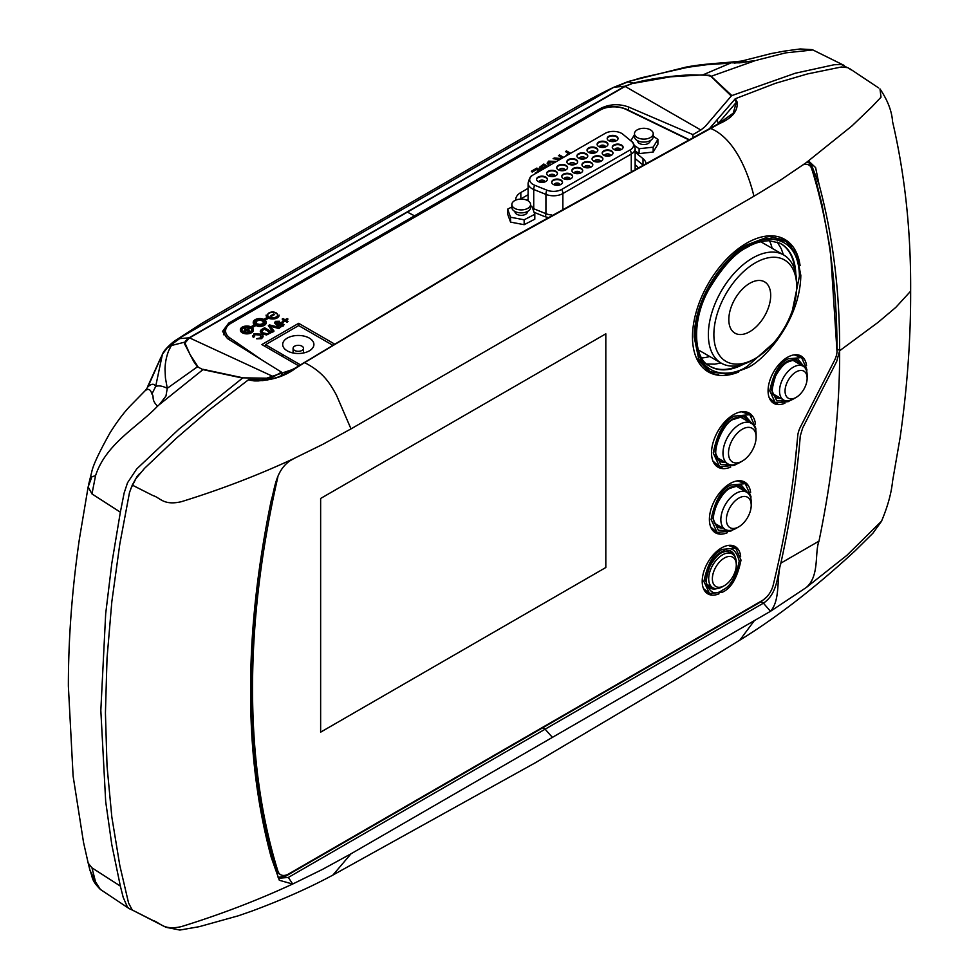 <?xml version="1.0" encoding="UTF-8"?>
<svg xmlns="http://www.w3.org/2000/svg" width="979" height="979" viewBox="0 0 979 979"><rect width="100%" height="100%" fill="white"/><g stroke="black" fill="none" stroke-linecap="round" stroke-linejoin="round"><path stroke-width="1.47" d="M796.453 360.553A21.073 12.164 -60 0 1 797.163 361.006A21.073 12.164 -60 0 1 799.733 364.249M806.769 371.726L806.867 369.499L801.605 357.58L788.328 358.791C779.529 362.683 773.349 373.391 769.788 390.902L775.38 403.005L788.328 401.61L790.212 400.411M769.286 397.902L775.38 403.005M747.515 244.64C731.68 251.37 695.004 290.959 694.197 336.984L698.725 359.207L710.277 371.763L729.881 374.48L747.515 367.761C763.339 361.031 800.014 321.442 800.822 275.417L796.588 253.806L785.672 241.177L765.627 237.836L747.515 244.64M696.497 358.192L707.915 370.466L710.277 371.763M794.997 270.657A70.769 40.861 120 0 0 782.686 244.946A70.769 40.861 120 0 0 779.541 243M777.204 242.046L781.266 248.727L783.42 254.821M755.776 430.393L755.837 428.374L749.779 414.692L734.531 416.075C724.423 420.542 717.326 432.84 713.238 452.971L719.663 466.873L734.531 465.27L736.245 464.205M712.957 461.097L719.663 466.873M744.542 417.605A24.977 14.428 -60 0 1 745.435 418.18A24.977 14.428 -60 0 1 748.262 421.557M750.869 498.605L750.954 496.488L745.288 483.687L731.032 484.984C721.572 489.157 714.939 500.661 711.109 519.482L717.117 532.478L731.032 530.985L732.83 529.859M710.73 527.045L717.117 532.478M740.1 486.624A23.031 13.29 -60 0 1 740.895 487.138A23.031 13.29 -60 0 1 743.599 490.455M722.453 549.354C713.654 553.245 707.474 563.953 703.913 581.477L709.506 593.568L722.453 592.185C731.252 588.293 737.444 577.586 741.005 560.061L735.731 548.154L722.453 549.354M703.424 588.477L709.506 593.568M730.591 551.128A21.073 12.164 -60 0 1 731.289 551.581A21.073 12.164 -60 0 1 734.164 555.546M851.326 69.974L847.9 67.698L841.414 66.988L807.491 73.927L775.405 83.325L735.315 98.732L709.836 128.163M780.41 565.299L780.863 563.133L818.995 541.118C832.958 473.163 839.835 409.712 839.639 350.751L839.639 350.347C839.798 291.301 832.921 235.915 818.995 184.199L815.629 167.642L808.801 161.143L806.268 162.6L851.926 125.948L871.873 106.87L881.014 97.166L879.974 88.905C887.659 100.262 891.857 111.165 892.554 121.616C904.975 174.923 911.008 231.448 910.629 291.191L895.834 307.357L878.114 322.336L839.639 350.751L836.641 361.569L802.694 427.884L800.271 435.949C796.906 477.226 790.445 519.616 780.863 563.133C776.274 578.014 780.679 599.846 770.497 611.3L806.268 587.51L846.884 555.338L881.7 520.999L872.925 533.188L855.316 550.626C815.678 587.314 777.179 617.162 739.843 640.131L739.378 640.413M818.995 541.118C814.455 553.013 819.753 575.848 806.268 587.51L807.785 586.421M780.655 564.063L780.863 563.133C777.118 574.967 777.987 593.445 763.412 603.174L770.497 611.3L351.008 853.798L322.568 869.352L292.709 884.013C257.306 900.399 220.177 914.606 181.36 926.611C163.322 930.735 160.299 922.561 153.054 920.529L132.275 910.017L165.977 927.297L179.855 930.05L199.214 926.685L238.411 915.769L251.787 911.119C282.784 899.603 309.841 887.574 332.958 875.042M278.085 877.392L285.929 876.058L761.075 601.73L763.412 603.174L288.34 877.441L292.709 884.013L291.363 884.637M271.293 500.183L271.244 500.44C257.281 568.383 250.404 631.847 250.612 690.819C250.404 750.012 257.281 805.533 271.244 857.359L279.333 880.28L292.648 884.037M288.34 877.441L279.101 878.224L278.109 877.441M809.474 162.612L816.559 182.804L822.005 204.635L830.425 250.343L837.021 351.742M797.848 434.774L794.899 464.621M766.704 596.97L761.075 601.73M753.952 621.163L739.843 640.131L678.631 677.823L535.807 762.494L332.933 875.042L351.008 853.798M132.275 910.017L128.592 903.103L119.817 865.534L111.826 816.988L107.029 766.08L105.426 713.067L107.029 658.206L111.826 601.755L119.817 543.994L129.485 492.559L132.275 485.107L153.054 495.619C160.299 497.65 163.322 505.825 181.36 501.701C220.177 489.696 257.306 475.488 292.709 459.102L322.568 444.454L351.008 428.888L336.323 394.867C329.996 383.609 323.694 372.399 304.591 362.622L507.489 240.81L719.443 123.623A1.297 0.795 -117 0 0 718.757 123.525L506.792 240.712L294.826 368.275A1.297 0.71 -122.8 0 1 295.536 368.373L295.474 368.41C284.204 376.719 270.424 380.88 254.136 380.904L258.407 380.917L294.618 368.838M351.008 428.888L753.952 196.253C747.76 170.725 733.883 137.806 710.387 128.347A1.297 0.783 -118 0 0 709.689 128.249M271.244 500.44C275.05 488.117 275.601 468.66 292.709 459.102M132.275 485.107L135.702 478.878L144.586 468.292L176.11 438.445L208.197 410.788L248.287 379.913L254.136 380.904M267.389 379.962L248.947 379.656L262.91 380.684M267.842 379.864L266.716 379.852M248.947 379.656L248.287 379.913M716.885 119.952L718.476 123.672M733.198 113.246L736.343 102.318L718.341 123.317M719.443 123.623L719.504 123.599C732.243 118.043 738.117 110.86 737.138 102.049A1.297 1.028 151.4 0 0 736.343 102.318L734.654 99.246M737.138 102.049L735.315 98.732M753.952 196.253L780.961 179.793L806.268 162.6M806.488 162.441L810.734 163.101L818.995 184.199M715.123 588.514A21.073 12.164 -60 0 1 710.252 588.012A21.073 12.164 -60 0 1 709.506 587.633M735.731 548.154L728.266 545.438M722.135 527.632A23.031 13.29 -60 0 1 717.913 526.947A23.031 13.29 -60 0 1 717.069 526.518M745.288 483.687L737.395 480.86M724.839 462.112A24.977 14.428 -60 0 1 720.507 461.366A24.977 14.428 -60 0 1 719.565 460.864M749.779 414.692L741.446 411.767M720.972 362.989L714.609 364.164L706.801 363.992M708.796 365.534A70.769 40.861 120 0 0 712.039 367.296A70.769 40.861 120 0 0 740.467 365.106M785.672 241.177L783.371 239.782L767.034 236.025M801.605 357.58L794.14 354.863M780.214 398.049A21.073 12.164 -60 0 1 776.127 397.45A21.073 12.164 -60 0 1 775.38 397.058M301.973 346.187A5.201 3.01 -0 0 0 296.307 345.538A5.201 3.01 -0 0 0 293.088 348.304A5.201 3.01 -0 0 0 294.618 350.433A5.201 3.01 -0 0 0 300.284 351.082A5.201 3.01 -0 0 0 303.502 348.304A5.201 3.01 -0 0 0 301.973 346.187M287.263 350.861A15.615 9.019 -0 0 0 304.273 352.807A15.615 9.019 -0 0 0 313.904 344.486A15.615 9.019 -0 0 0 309.34 338.11A15.615 9.019 -0 0 0 292.317 336.152A15.615 9.019 -0 0 0 282.686 344.486A15.615 9.019 -0 0 0 287.263 350.861M332.224 344.951L298.668 325.579L265.542 344.694L265.542 346.676M265.542 344.694L300.32 364.775M580.266 173.161A2.974 1.713 -0 0 0 580.266 173.075A2.974 1.713 -0 0 0 579.397 171.863A2.974 1.713 -0 0 0 575.187 171.863A2.974 1.713 -0 0 0 574.318 173.075A2.974 1.713 -0 0 0 574.318 173.161M582.689 170.811A5.421 3.133 -0 0 0 581.122 168.865A5.421 3.133 -0 0 0 573.461 168.865A5.421 3.133 -0 0 0 571.895 170.811M581.122 168.327A5.421 3.133 180 0 1 582.713 170.542A5.421 3.133 180 0 1 579.372 173.43A5.421 3.133 180 0 1 573.461 172.757A5.421 3.133 180 0 1 571.871 170.542A5.421 3.133 180 0 1 575.224 167.654A5.421 3.133 180 0 1 581.122 168.327M618.018 138.761A5.421 3.133 -0 0 0 616.452 136.815A5.421 3.133 -0 0 0 608.791 136.815A5.421 3.133 -0 0 0 607.225 138.761M616.452 136.277A5.421 3.133 180 0 1 618.043 138.492A5.421 3.133 180 0 1 614.702 141.38A5.421 3.133 180 0 1 608.791 140.707A5.421 3.133 180 0 1 607.2 138.492A5.421 3.133 180 0 1 610.553 135.604A5.421 3.133 180 0 1 616.452 136.277M615.595 141.111A2.974 1.713 -0 0 0 615.595 141.025A2.974 1.713 -0 0 0 614.726 139.813A2.974 1.713 -0 0 0 610.517 139.813A2.974 1.713 -0 0 0 609.648 141.025A2.974 1.713 -0 0 0 609.66 141.111M623.072 147.499A5.421 3.133 -0 0 0 621.506 145.553A5.421 3.133 -0 0 0 613.845 145.553A5.421 3.133 -0 0 0 612.279 147.499M621.506 145.014A5.421 3.133 180 0 1 623.097 147.229A5.421 3.133 180 0 1 619.744 150.117A5.421 3.133 180 0 1 613.845 149.444A5.421 3.133 180 0 1 612.254 147.229A5.421 3.133 180 0 1 615.595 144.341A5.421 3.133 180 0 1 621.506 145.014M620.637 149.848A2.974 1.713 -0 0 0 620.649 149.763A2.974 1.713 -0 0 0 619.78 148.551A2.974 1.713 -0 0 0 615.571 148.551A2.974 1.713 -0 0 0 614.702 149.763A2.974 1.713 -0 0 0 614.702 149.848M607.935 144.586A5.421 3.133 -0 0 0 606.368 142.64A5.421 3.133 -0 0 0 598.695 142.64A5.421 3.133 -0 0 0 597.129 144.586M606.368 142.102A5.421 3.133 180 0 1 607.947 144.317A5.421 3.133 180 0 1 604.606 147.205A5.421 3.133 180 0 1 598.695 146.532A5.421 3.133 180 0 1 597.117 144.317A5.421 3.133 180 0 1 600.457 141.429A5.421 3.133 180 0 1 606.368 142.102M605.499 146.936A2.974 1.713 -0 0 0 605.499 146.85A2.974 1.713 -0 0 0 604.63 145.638A2.974 1.713 -0 0 0 600.433 145.638A2.974 1.713 -0 0 0 599.552 146.85A2.974 1.713 -0 0 0 599.564 146.936M597.839 150.411A5.421 3.133 -0 0 0 596.272 148.478A5.421 3.133 -0 0 0 588.599 148.478A5.421 3.133 -0 0 0 587.033 150.411M596.272 147.939A5.421 3.133 180 0 1 597.851 150.142A5.421 3.133 180 0 1 594.51 153.042A5.421 3.133 180 0 1 588.599 152.357A5.421 3.133 180 0 1 587.021 150.142A5.421 3.133 180 0 1 590.361 147.254A5.421 3.133 180 0 1 596.272 147.939M595.403 152.761A2.974 1.713 -0 0 0 595.416 152.687A2.974 1.713 -0 0 0 594.534 151.464A2.974 1.713 -0 0 0 590.337 151.464A2.974 1.713 -0 0 0 589.456 152.687A2.974 1.713 -0 0 0 589.468 152.761M602.88 159.161A5.421 3.133 -0 0 0 601.314 157.215A5.421 3.133 -0 0 0 593.653 157.215A5.421 3.133 -0 0 0 592.087 159.161M601.314 156.677A5.421 3.133 180 0 1 602.905 158.892A5.421 3.133 180 0 1 599.552 161.78A5.421 3.133 180 0 1 593.653 161.094A5.421 3.133 180 0 1 592.062 158.892A5.421 3.133 180 0 1 595.403 155.991A5.421 3.133 180 0 1 601.314 156.677M600.457 161.511A2.974 1.713 -0 0 0 600.457 161.425A2.974 1.713 -0 0 0 599.589 160.213A2.974 1.713 -0 0 0 595.379 160.213A2.974 1.713 -0 0 0 594.51 161.425A2.974 1.713 -0 0 0 594.51 161.511M587.743 156.248A5.421 3.133 -0 0 0 586.176 154.303A5.421 3.133 -0 0 0 578.503 154.303A5.421 3.133 -0 0 0 576.937 156.248M586.176 153.764A5.421 3.133 180 0 1 587.755 155.979A5.421 3.133 180 0 1 584.414 158.867A5.421 3.133 180 0 1 578.503 158.182A5.421 3.133 180 0 1 576.925 155.979A5.421 3.133 180 0 1 580.266 153.079A5.421 3.133 180 0 1 586.176 153.764M585.307 158.586A2.974 1.713 -0 0 0 585.32 158.512A2.974 1.713 -0 0 0 584.439 157.301A2.974 1.713 -0 0 0 580.241 157.301A2.974 1.713 -0 0 0 579.372 158.512A2.974 1.713 -0 0 0 579.372 158.586M592.784 164.986A5.421 3.133 -0 0 0 591.218 163.04A5.421 3.133 -0 0 0 583.557 163.04A5.421 3.133 -0 0 0 581.991 164.986M591.218 162.502A5.421 3.133 180 0 1 592.809 164.717A5.421 3.133 180 0 1 589.468 167.605A5.421 3.133 180 0 1 583.557 166.932A5.421 3.133 180 0 1 581.967 164.717A5.421 3.133 180 0 1 585.32 161.829A5.421 3.133 180 0 1 591.218 162.502M590.361 167.336A2.974 1.713 -0 0 0 590.361 167.25A2.974 1.713 -0 0 0 589.493 166.038A2.974 1.713 -0 0 0 585.283 166.038A2.974 1.713 -0 0 0 584.414 167.25A2.974 1.713 -0 0 0 584.414 167.336M577.647 162.073A5.421 3.133 -0 0 0 576.08 160.128A5.421 3.133 -0 0 0 568.42 160.128A5.421 3.133 -0 0 0 566.853 162.073M576.08 159.589A5.421 3.133 180 0 1 577.671 161.804A5.421 3.133 180 0 1 574.318 164.692A5.421 3.133 180 0 1 568.42 164.019A5.421 3.133 180 0 1 566.829 161.804A5.421 3.133 180 0 1 570.17 158.916A5.421 3.133 180 0 1 576.08 159.589M575.224 164.423A2.974 1.713 -0 0 0 575.224 164.337A2.974 1.713 -0 0 0 574.355 163.126A2.974 1.713 -0 0 0 570.145 163.126A2.974 1.713 -0 0 0 569.276 164.337A2.974 1.713 -0 0 0 569.276 164.423M567.551 167.898A5.421 3.133 -0 0 0 565.984 165.953A5.421 3.133 -0 0 0 558.324 165.953A5.421 3.133 -0 0 0 556.757 167.898M565.984 165.414A5.421 3.133 180 0 1 567.575 167.629A5.421 3.133 180 0 1 564.222 170.517A5.421 3.133 180 0 1 558.324 169.844A5.421 3.133 180 0 1 556.733 167.629A5.421 3.133 180 0 1 560.074 164.741A5.421 3.133 180 0 1 565.984 165.414M565.128 170.248A2.974 1.713 -0 0 0 565.128 170.162A2.974 1.713 -0 0 0 564.259 168.951A2.974 1.713 -0 0 0 560.049 168.951A2.974 1.713 -0 0 0 559.18 170.162A2.974 1.713 -0 0 0 559.18 170.248M572.605 176.636A5.421 3.133 -0 0 0 571.026 174.703A5.421 3.133 -0 0 0 563.366 174.703A5.421 3.133 -0 0 0 561.799 176.636M571.026 174.164A5.421 3.133 180 0 1 572.617 176.367A5.421 3.133 180 0 1 569.276 179.267A5.421 3.133 180 0 1 563.366 178.582A5.421 3.133 180 0 1 561.775 176.367A5.421 3.133 180 0 1 565.128 173.479A5.421 3.133 180 0 1 571.026 174.164M570.17 178.986A2.974 1.713 -0 0 0 570.17 178.912A2.974 1.713 -0 0 0 569.301 177.688A2.974 1.713 -0 0 0 565.091 177.688A2.974 1.713 -0 0 0 564.222 178.912A2.974 1.713 -0 0 0 564.234 178.986M557.455 173.724A5.421 3.133 -0 0 0 555.888 171.79A5.421 3.133 -0 0 0 548.228 171.79A5.421 3.133 -0 0 0 546.661 173.724M555.888 171.239A5.421 3.133 180 0 1 557.479 173.454A5.421 3.133 180 0 1 554.126 176.342A5.421 3.133 180 0 1 548.228 175.669A5.421 3.133 180 0 1 546.637 173.454A5.421 3.133 180 0 1 549.99 170.566A5.421 3.133 180 0 1 555.888 171.239M555.032 176.073A2.974 1.713 -0 0 0 555.032 176A2.974 1.713 -0 0 0 554.163 174.776A2.974 1.713 -0 0 0 549.953 174.776A2.974 1.713 -0 0 0 549.084 176A2.974 1.713 -0 0 0 549.084 176.073M562.509 182.473A5.421 3.133 -0 0 0 560.943 180.528A5.421 3.133 -0 0 0 553.27 180.528A5.421 3.133 -0 0 0 551.703 182.473M560.943 179.989A5.421 3.133 180 0 1 562.521 182.204A5.421 3.133 180 0 1 559.18 185.092A5.421 3.133 180 0 1 553.27 184.407A5.421 3.133 180 0 1 551.691 182.204A5.421 3.133 180 0 1 555.032 179.304A5.421 3.133 180 0 1 560.943 179.989M560.074 184.811A2.974 1.713 -0 0 0 560.074 184.737A2.974 1.713 -0 0 0 559.205 183.526A2.974 1.713 -0 0 0 555.007 183.526A2.974 1.713 -0 0 0 554.126 184.737A2.974 1.713 -0 0 0 554.138 184.811M547.359 179.561A5.421 3.133 -0 0 0 545.792 177.615A5.421 3.133 -0 0 0 538.132 177.615A5.421 3.133 -0 0 0 536.565 179.561M545.792 177.077A5.421 3.133 180 0 1 547.383 179.279A5.421 3.133 180 0 1 544.043 182.18A5.421 3.133 180 0 1 538.132 181.494A5.421 3.133 180 0 1 536.541 179.279A5.421 3.133 180 0 1 539.894 176.391A5.421 3.133 180 0 1 545.792 177.077M544.936 181.898A2.974 1.713 -0 0 0 544.936 181.825A2.974 1.713 -0 0 0 544.067 180.613A2.974 1.713 -0 0 0 539.857 180.613A2.974 1.713 -0 0 0 538.988 181.825A2.974 1.713 -0 0 0 538.988 181.898M533.09 184.468A11.638 6.718 180 0 1 532.05 175.657A11.638 6.718 180 0 1 533.09 174.972L605.144 133.364A11.638 6.718 180 0 1 621.592 133.364A11.638 6.718 180 0 1 622.632 134.05A11.638 6.718 180 0 1 622.901 134.258L631.443 141.306A11.638 6.718 180 0 1 630.146 149.909L561.738 189.4A11.638 6.718 180 0 1 546.845 190.146L534.632 185.215A11.638 6.718 180 0 1 533.09 184.468M579.397 173.43A2.974 1.713 -0 0 0 575.199 173.43M544.067 182.167A2.974 1.713 -0 0 0 539.87 182.167M559.205 185.08A2.974 1.713 -0 0 0 555.007 185.08M554.163 176.342A2.974 1.713 -0 0 0 549.953 176.342M569.301 179.255A2.974 1.713 -0 0 0 565.103 179.255M564.247 170.517A2.974 1.713 -0 0 0 560.049 170.517M574.343 164.692A2.974 1.713 -0 0 0 570.145 164.692M589.493 167.605A2.974 1.713 -0 0 0 585.295 167.605M584.439 158.855A2.974 1.713 -0 0 0 580.241 158.855M599.576 161.768A2.974 1.713 -0 0 0 595.379 161.768M594.534 153.03A2.974 1.713 -0 0 0 590.337 153.03M604.63 147.205A2.974 1.713 -0 0 0 600.433 147.205M619.768 150.117A2.974 1.713 -0 0 0 615.571 150.117M614.726 141.38A2.974 1.713 -0 0 0 610.529 141.38M611.41 150.852A5.421 3.133 180 0 1 611.41 155.269A5.421 3.133 180 0 1 603.749 155.269A5.421 3.133 180 0 1 603.749 150.852A5.421 3.133 180 0 1 611.41 150.852M610.553 155.673A2.974 1.713 -0 0 0 610.553 155.6A2.974 1.713 -0 0 0 609.684 154.376A2.974 1.713 -0 0 0 605.475 154.376A2.974 1.713 -0 0 0 604.606 155.6A2.974 1.713 -0 0 0 604.606 155.673M612.976 153.324A5.421 3.133 -0 0 0 609.427 150.656A5.421 3.133 -0 0 0 603.749 151.39A5.421 3.133 -0 0 0 602.183 153.324M609.672 155.942A2.974 1.713 -0 0 0 605.475 155.942M752.521 360.076L755.274 358.485A58.544 33.8 120 0 0 796.673 286.786A58.544 33.8 120 0 0 755.274 262.886A58.544 33.8 120 0 0 713.875 334.585A58.544 33.8 120 0 0 755.274 358.485L752.521 360.076A62.448 36.052 -60 0 1 721.29 363.172A62.448 36.052 -60 0 1 711.721 313.133A62.448 36.052 -60 0 1 752.521 258.101A62.448 36.052 -60 0 1 783.738 255.005A62.448 36.052 -60 0 1 796.673 283.592L796.673 286.786M769.482 240.724A72.862 42.06 -60 0 1 772.15 248.311M709.702 356.478A72.862 42.06 -60 0 1 701.796 357.959M749.755 331.685A29.615 17.096 120 0 0 770.693 295.401A29.615 17.096 120 0 0 749.755 283.31A29.615 17.096 120 0 0 728.817 319.582A29.615 17.096 120 0 0 749.755 331.685M736.037 528.403L738.79 526.812A17.561 10.145 120 0 0 751.211 505.299A17.561 10.145 120 0 0 738.79 498.127A17.561 10.145 120 0 0 726.381 519.641A17.561 10.145 120 0 0 738.79 526.812L736.037 528.403A21.465 12.397 -60 0 1 725.304 529.468A21.465 12.397 -60 0 1 722.012 512.262A21.465 12.397 -60 0 1 736.037 493.343A21.465 12.397 -60 0 1 746.769 492.278A21.465 12.397 -60 0 1 751.211 502.105L751.211 505.299M739.537 462.688L742.302 461.085A19.519 11.271 120 0 0 756.106 437.185A19.519 11.271 120 0 0 742.302 429.218A19.519 11.271 120 0 0 728.498 453.118A19.519 11.271 120 0 0 742.302 461.085L739.537 462.688A23.423 13.522 -60 0 1 727.838 463.838A23.423 13.522 -60 0 1 724.24 445.078A23.423 13.522 -60 0 1 739.537 424.445A23.423 13.522 -60 0 1 751.248 423.283A23.423 13.522 -60 0 1 756.106 434.003L756.106 437.185M793.333 399.028L796.098 397.425A15.615 9.019 120 0 0 796.098 397.425A15.615 9.019 120 0 0 807.137 378.31A15.615 9.019 120 0 0 796.086 371.934A15.615 9.019 120 0 0 785.048 391.062A15.615 9.019 120 0 0 796.086 397.425L793.333 399.028A19.519 11.271 -60 0 1 783.579 399.995A19.519 11.271 -60 0 1 780.581 384.355A19.519 11.271 -60 0 1 793.333 367.149A19.519 11.271 -60 0 1 803.086 366.183A19.519 11.271 -60 0 1 807.137 375.128L807.137 378.31M722.49 586.727L724.338 585.662L722.49 586.727A19.519 11.271 -60 0 1 712.736 587.694A19.519 11.271 -60 0 1 709.751 572.054A19.519 11.271 -60 0 1 722.49 554.86A19.519 11.271 -60 0 1 732.255 553.894A19.519 11.271 -60 0 1 736.294 562.827L736.294 564.944A16.912 9.766 120 0 0 724.338 558.042A16.912 9.766 120 0 0 712.369 578.76A16.912 9.766 120 0 0 724.338 585.662L724.338 585.662A16.912 9.766 120 0 0 736.294 564.944M565.324 156.359L568.542 153.348L565.446 151.549L566.511 150.937L570.61 153.299M569.545 153.923L566.841 155.477M257.269 320.916A3.488 2.007 -0 0 0 256.253 322.348A3.488 2.007 -0 0 0 256.804 323.425L250.893 326.827A6.51 3.757 -0 0 0 242.266 327.121A6.51 3.757 -0 0 0 240.357 329.776A6.51 3.757 -0 0 0 244.371 333.252A6.51 3.757 -0 0 0 251.456 332.432A6.51 3.757 -0 0 0 253.365 329.776A6.51 3.757 -0 0 0 251.958 327.451L257.869 324.037A3.488 2.007 -0 0 0 262.201 323.768A3.488 2.007 -0 0 0 263.229 322.348A3.488 2.007 -0 0 0 261.075 320.488A3.488 2.007 -0 0 0 257.269 320.916M256.265 322.507A3.488 2.007 -0 0 0 256.253 322.678A3.488 2.007 -0 0 0 256.596 323.547M252.215 327.647L257.869 324.379A3.488 2.007 -0 0 0 262.201 324.11A3.488 2.007 -0 0 0 263.229 322.678A3.488 2.007 -0 0 0 263.216 322.507M254.748 322.507A4.993 2.888 180 0 1 256.204 320.647A4.993 2.888 180 0 1 261.515 319.986A4.993 2.888 180 0 1 264.722 322.507M254.993 323.241A4.993 2.888 180 0 1 254.748 322.348A4.993 2.888 180 0 1 256.204 320.304A4.993 2.888 180 0 1 261.65 319.68A4.993 2.888 180 0 1 264.734 322.348A4.993 2.888 180 0 1 263.278 324.379A4.993 2.888 180 0 1 258.187 325.089L257.024 325.762A6.51 3.757 -0 0 0 264.856 324.661A6.51 3.757 -0 0 0 264.844 320.011L268.589 317.857L267.512 317.233L263.779 319.399A6.51 3.757 -0 0 0 255.727 319.387A6.51 3.757 -0 0 0 253.83 323.902L254.993 323.572A4.993 2.888 180 0 1 254.858 323.315M240.357 329.947A6.51 3.757 -0 0 0 240.357 330.119A6.51 3.757 -0 0 0 244.371 333.582A6.51 3.757 -0 0 0 251.456 332.774A6.51 3.757 -0 0 0 253.365 330.119A6.51 3.757 -0 0 0 253.365 329.947M251.848 329.947A4.993 2.888 -0 0 0 248.642 327.427A4.993 2.888 -0 0 0 243.33 328.075A4.993 2.888 -0 0 0 241.874 329.947M250.391 331.82A4.993 2.888 -0 0 0 251.86 329.776A4.993 2.888 -0 0 0 248.776 327.108A4.993 2.888 -0 0 0 243.33 327.732A4.993 2.888 -0 0 0 241.862 329.776A4.993 2.888 -0 0 0 244.946 332.444A4.993 2.888 -0 0 0 250.391 331.82M249.804 331.392L249.339 332.003L246.83 330.559L244.322 332.003L243.857 331.392M245.778 329.947L243.857 328.491M249.804 328.491L247.883 329.947M269.09 312.864A4.993 2.888 -0 0 0 269.09 316.951A4.993 2.888 -0 0 0 276.151 316.951A4.993 2.888 -0 0 0 276.151 312.864A4.993 2.888 -0 0 0 269.09 312.864M257.44 325.86L257.024 326.093A6.51 3.757 -0 0 0 266.239 322.507M275.527 321.345L279.553 321.259L276.347 321.883L277.534 324.465L278.281 322.886L282.858 323.058L283.053 325.848L276.898 325.212L274.499 322.715L275.527 321.345M279.003 325.309L282.038 325.42L281.842 323.584L278.856 323.559L279.003 325.309M276.898 325.212L274.512 322.886M558.385 160.36L559.205 159.185L553.098 158.684L554.322 157.974L560.208 158.451L561.86 157.546L558.458 155.588L559.535 154.963L563.623 157.338M334.12 343.788L298.668 323.315L261.87 344.559L298.681 365.816M298.668 325.579L298.668 323.315M528.097 188.335L520.828 192.52A17.438 10.059 -0 0 0 515.725 199.643A17.438 10.059 -0 0 0 515.737 200.108M520.485 199.104A17.438 10.059 180 0 1 520.828 198.896L528.097 194.711M534.081 212.308L543.504 216.114A17.438 10.059 -0 0 0 547.604 217.338M645.871 162.612A17.438 10.059 -0 0 0 643.007 158.659L635.138 152.173M635.138 158.549L642.371 164.521M229.147 339.603L229.074 339.542A20.473 11.821 180 0 1 224.289 331.514C224.069 328.907 226.149 326.08 230.542 323.046L599.527 110.015A1.297 0.746 -120 0 1 600.176 110.089L231.191 323.119A1.297 0.746 -120 0 0 230.542 323.046M549.292 165.61L547.139 163.15L548.668 161.119L556.439 161.486M555.374 162.098L549.549 161.621L550.357 164.998M548.95 165.427L547.151 163.322M543.492 168.963L540.371 168.535L539.441 167.299L543.822 164.031L547.922 166.406M543.639 165.157L541.228 166.577L541.448 167.923L546.245 166.663L543.639 165.157M543.602 169.098L540.371 168.865L539.466 167.47M538.976 170.86L536.651 169.526L532.197 172.096L531.621 171.423M535.905 173.344L535.293 172.989L539.27 170.689L536.651 169.526M536.651 169.183L532.197 171.753L531.328 171.252L536.847 168.07L540.946 170.432M282.172 319.081L283.041 318.579L285.085 319.754L287.116 318.579L287.985 319.081L285.954 320.255L287.985 321.43L287.116 321.932L285.085 320.757L283.041 321.932L282.172 321.43L284.204 320.255L282.172 319.081M262.874 329.776L261.626 331.11L263.327 332.933L267.316 333.741L270.253 332.224L264.44 328.871L261.626 331.453M269.959 332.395L264.44 329.213L262.874 330.107M261.919 329.311L264.624 327.757L272.186 332.114L266.521 334.634L262.25 333.545C259.814 332.15 259.704 330.743 261.919 329.311M261.785 336.69L260.23 335.063L254.821 334.647L253.953 335.65M254.344 336.715L253.28 337.437L252.521 335.797M263.118 336.531L261.626 338.661L256.804 338.82M271.893 332.285L266.521 334.977L262.25 333.876L260.279 331.367M283.91 320.427L282.466 319.252M287.691 319.252L286.247 320.427M287.691 321.601L287.116 322.275L285.085 321.1L283.041 322.275L282.172 321.773M568.248 153.519L565.74 151.721M561.567 157.717L558.764 155.759M559.205 159.528L553.563 158.757M279.248 321.479L275.772 322.862M284.008 324.71L283.053 326.178L276.898 325.554M273.851 331.159L272.872 332.065L268.54 325.836M279.713 327.769L278.978 328.54L269.861 326.129M265.089 320.206L268.589 318.187A6.51 3.757 -0 0 0 275.588 318.591A6.51 3.757 -0 0 0 279.113 315.079M266.117 315.079A6.51 3.757 -0 0 0 267.267 317.38M253.243 322.507A6.51 3.757 -0 0 0 253.83 324.245L254.993 323.572M254.821 334.304L254.601 336.629L253.28 337.094L253.855 333.863L261.295 334.108C263.571 335.479 263.681 336.886 261.626 338.33L256.522 338.734L260.806 337.792L260.23 334.72L254.821 334.304M268.368 325.591L269.519 324.93L280.129 327.537L278.978 328.198L269.861 325.799L274.034 331.049L272.872 331.722L268.368 325.591M274.646 314.492L271.379 316.376L270.498 315.874L273.777 313.99L274.646 314.492M277.608 315.079A4.993 2.888 -0 0 0 274.389 312.546A4.993 2.888 -0 0 0 269.09 313.207A4.993 2.888 -0 0 0 267.634 315.079M273.777 313.99L270.498 315.874M555.093 162.257L549.549 161.963L548.521 163.187M243.563 331.22L246.072 329.776L243.563 328.332L244.322 327.892L246.83 329.336L249.339 327.892L250.098 328.332L247.589 329.776L250.098 331.22L249.339 331.661L246.83 330.217L244.322 331.661L243.563 331.22M282.038 325.762L281.842 323.927L278.269 324.551M545.952 166.834L543.639 165.5L541.228 166.919L541.448 168.266M95.563 881.957L89.982 870.319L88.208 863.184L91.965 867.835L95.563 881.957L100.36 889.421C90.949 879.791 93.176 878.493 89.982 870.319M89.97 870.307L89.701 869.181M159.308 404.645L157.558 406.163C150.68 399.359 154.621 396.495 151.88 394.011C150.693 389.495 148.551 388.308 145.443 390.45L147.988 386.681C151.769 383.487 154.315 383.474 155.624 386.644C158.133 385.261 162.012 385.799 167.274 388.284L165.965 396.042L159.308 404.645L202.959 369.634L197.452 366.795L167.274 388.284L165.427 377.955L165.01 369.205C165.157 362.817 166.381 356.625 168.694 350.629L172.12 344.106L179.695 338.599L189.388 337.816L184.468 343.666L193.769 361.606L197.452 366.795L202.959 369.634L242.547 378.078L179.108 428.986L136.681 468.978L127.527 482.757L124.137 493L120.356 512.176L91.965 493.905L88.147 486.893L79.446 538.658C72.054 589.554 68.359 638.712 68.371 686.144L73.107 776.078L83.533 842.442L88.208 863.184M91.965 867.835L120.356 886.093L123.195 897.351L127.466 907.154L129.265 908.671L100.36 889.421M129.265 908.671L132.324 910.066M130.696 488.888L136.974 476.614L139.385 473.799M176.159 340.019L613.821 87.278L628.237 81.514L685.716 67.184C694.943 65.336 707.572 63.868 723.616 62.791L739.549 62.852L755.066 60.698L711.158 76.289L731.851 95.587L731.276 96.028L709.848 75.297L690.464 74.845C673.454 75.762 657.35 77.818 642.163 81.012L633.303 83.105L625.214 86.36L189.534 337.89L273.557 376.731L269.041 378.212L243.122 377.857L203.326 369.364M197.905 366.648L189.926 354.325L185.251 343.641L185.325 341.12L189.131 337.792L624.822 86.25L615.387 87.058L628.934 81.441M281.487 375.41L281.487 372.142L227.434 338.538L222.563 331.367L228.658 323.131L600.396 108.51C609.464 104.043 618.838 103.541 628.494 106.98L692.912 134.612L692.912 137.195M223.506 334.72L224.424 333.325M711.158 76.289L703.571 74.588L730.322 63.207L708.38 64.492L688.004 67.257L641.282 77.782L627.943 81.795L633.303 83.105L624.822 86.25L700.854 130.023L692.912 134.612M281.487 372.142L273.557 376.731M151.88 394.011L155.624 386.644L162.416 354.3L167.03 348.12L170.958 345.636L185.019 342.075M145.443 390.45L147.988 386.681L162.416 354.3M176.453 339.811C171.668 342.491 163.285 351.02 162.759 353.652L162.685 353.774M88.159 486.832L91.904 476.797L95.563 475.635C106.001 443.463 138.235 426.648 157.558 406.163M91.965 493.905L95.563 475.635M120.356 886.093L111.79 844.657L105.683 801.52L100.825 710.411L105.683 613.686L111.79 563.5L120.356 512.176M755.066 60.698L734.323 63.109L743.208 60.931L723.652 62.791M846.7 67.282L841.23 64.418L833.961 64.785L795.291 73.229L731.851 95.587M843.971 65.336L812.9 49.953L785.586 52.878L756.816 60.184M703.411 74.845L670.603 76.803L633.401 83.362M700.854 130.023L705.161 126.536L731.276 96.028M608.081 156.175L609.489 155.845M273.52 314.124L272.566 315.691M271.783 315.14L271.11 316.229M280.704 326.411L281.328 326.717M280.765 326.411L281.377 326.717M277.045 317.661L275.54 318.603M272.908 314.479L271.954 316.046M740.675 556.292A27.326 15.774 120 0 0 735.18 546.563A27.326 15.774 120 0 0 721.523 547.922A27.326 15.774 120 0 0 703.681 571.993A27.326 15.774 120 0 0 707.866 593.886A27.326 15.774 120 0 0 719.027 593.788M707.181 593.458A27.326 15.774 120 0 0 711.476 594.363M806.549 365.718A27.326 15.774 120 0 0 801.055 356.001A27.326 15.774 120 0 0 787.397 357.347A27.326 15.774 120 0 0 769.543 381.431A27.326 15.774 120 0 0 773.728 403.324A27.326 15.774 120 0 0 784.901 403.226M773.055 402.883A27.326 15.774 120 0 0 777.35 403.789M800.088 265.59A76.497 44.165 120 0 0 784.828 239.414A76.497 44.165 120 0 0 746.573 243.196A76.497 44.165 120 0 0 696.595 310.612A76.497 44.165 120 0 0 708.331 371.91A76.497 44.165 120 0 0 738.631 372.032M707.633 371.494A76.497 44.165 120 0 0 718.366 374.578M755.482 424.115A31.23 18.026 120 0 0 749.216 413.089A31.23 18.026 120 0 0 733.601 414.643A31.23 18.026 120 0 0 713.201 442.153A31.23 18.026 120 0 0 717.986 467.179A31.23 18.026 120 0 0 730.677 467.093M717.301 466.738A31.23 18.026 120 0 0 722.11 467.827M750.612 492.461A29.272 16.9 120 0 0 744.738 482.096A29.272 16.9 120 0 0 730.101 483.54A29.272 16.9 120 0 0 710.974 509.337A29.272 16.9 120 0 0 715.465 532.796A29.272 16.9 120 0 0 727.385 532.698M714.78 532.356A29.272 16.9 120 0 0 719.32 533.359M747.148 485.156A29.272 16.9 120 0 0 744.016 481.717M751.835 416.332A31.23 18.026 120 0 0 748.494 412.71M792.158 246.781A76.497 44.165 120 0 0 784.118 239.023M277.779 477.165L277.816 477.189A830.559 479.526 120 0 0 277.816 870.857A16.129 9.313 120 0 0 280.667 874.712A16.129 9.313 120 0 0 288.732 873.904L762.36 600.47A16.129 9.313 -60 0 0 773.202 585.112A778.623 449.545 120 0 0 797.689 436.181A17.328 10.01 120 0 1 800.492 426.856L834.451 360.517A15.774 9.105 -60 0 0 837.057 350.727A830.559 479.526 120 0 0 811.775 168.914A16.129 9.313 120 0 0 803.184 164.802M268.295 515.187A830.559 479.526 120 0 0 276.421 870.05A16.129 9.313 120 0 0 279.272 873.904L280.667 874.712M803.269 358.889A27.326 15.774 120 0 0 800.332 355.622M293.981 458.502L288.732 461.537A16.129 9.313 -60 0 0 288.658 461.586M737.395 549.464A27.326 15.774 120 0 0 734.47 546.196M320.635 498.458L320.635 732.157L605.817 567.514L605.817 333.815L320.635 498.458M637.598 140.707L637.598 140.915A6.241 3.61 -0 0 0 641.233 144.194A6.241 3.61 -0 0 0 647.914 143.656A6.241 3.61 -0 0 0 650.093 140.915L650.093 140.707M634.625 145.7L639.116 148.71L653.164 147.18L657.9 139.385L653.213 136.24M634.478 134.723L630.806 140.78M657.9 139.385L657.9 144.268L653.164 152.063L653.164 147.18M639.116 148.71L639.116 153.605L653.164 152.063M635.138 150.925L639.116 153.605M649.958 137.794A9.362 5.409 -0 0 0 653.213 133.695A9.362 5.409 -0 0 0 647.755 128.787A9.362 5.409 -0 0 0 637.733 129.595A9.362 5.409 -0 0 0 634.478 133.695A9.362 5.409 -0 0 0 639.936 138.614A9.362 5.409 -0 0 0 649.958 137.794M634.478 133.695L634.478 136.668A9.362 5.409 -0 0 0 639.936 141.588A9.362 5.409 -0 0 0 649.958 140.768A9.362 5.409 -0 0 0 653.213 136.668L653.213 133.695M514.966 211.501L514.966 211.721A6.241 3.61 -0 0 0 516.557 214.12A6.241 3.61 -0 0 0 523.447 215.086A6.241 3.61 -0 0 0 527.461 211.721L527.461 211.501M511.846 206.961L507.624 209.151L510.561 217.228L524.157 219.798L534.803 214.291L531.866 206.214L530.581 205.969M534.803 214.291L534.803 219.174L524.157 224.693L524.157 219.798M510.561 217.228L510.561 222.111L524.157 224.693M507.624 209.151L507.624 214.034L510.561 222.111M514.232 208.099A9.362 5.409 -0 0 0 524.56 209.543A9.362 5.409 -0 0 0 530.581 204.501A9.362 5.409 -0 0 0 528.195 200.891A9.362 5.409 -0 0 0 517.867 199.447A9.362 5.409 -0 0 0 511.846 204.501A9.362 5.409 -0 0 0 514.232 208.099M511.846 204.501L511.846 207.475A9.362 5.409 -0 0 0 514.232 211.085A9.362 5.409 -0 0 0 524.56 212.516A9.362 5.409 -0 0 0 530.581 207.475L530.581 204.501M800.381 364.629A21.122 12.189 120 0 0 796.747 360.688C796.551 359.477 793.565 359.917 787.789 362.022C783.91 363.809 779.81 368.532 775.515 376.193C771.929 387.623 771.256 393.791 773.496 394.696L775.637 397.241A21.122 12.189 120 0 0 780.863 398.429M795.805 274.034A70.818 40.885 120 0 0 779.835 243.147L769.347 240.724C761.27 240.993 753.806 243.233 746.977 247.442C735.033 253.133 722.404 267.034 709.065 289.135C691.81 318.983 693.071 357.935 709.065 365.73A70.818 40.885 120 0 0 743.807 364.102M748.911 421.925A25.026 14.452 120 0 0 744.835 417.739C744.823 416.283 741.213 416.809 733.993 419.306C724.142 420.468 708.123 456.238 719.822 461.048A25.026 14.452 120 0 0 725.488 462.492M744.248 490.822A23.068 13.327 120 0 0 740.393 486.759C740.197 485.425 736.906 485.902 730.493 488.215C723.64 489.647 708.943 513.265 714.89 523.765L717.338 526.702A23.068 13.327 120 0 0 722.783 528.011M735.217 557.271A21.122 12.189 120 0 0 730.872 551.263C730.677 550.039 727.691 550.492 721.915 552.597C718.035 554.383 713.948 559.095 709.64 566.755C706.055 578.185 705.382 584.353 707.621 585.271L709.775 587.816A21.122 12.189 120 0 0 717.154 588.563M542.782 727.764L545.119 729.196L552.486 737.481M837.229 349.038L839.639 350.347M295.536 368.373L304.591 362.622A1.297 0.722 -121.9 0 0 303.894 362.524M705.688 580.449C708.943 592.589 714.523 595.819 722.453 590.141C730.383 586.654 735.975 576.974 739.231 561.089C735.975 548.95 730.383 545.719 722.453 551.41C714.523 554.885 708.943 564.565 705.688 580.449M748.935 494.187L740.944 484.703L731.032 487.028C722.453 490.785 716.395 501.272 712.883 518.466L718.39 530.324L728.033 530.385M753.757 425.547L745.117 415.61L734.531 418.119C725.304 422.169 718.794 433.44 715 451.943L720.801 464.633L731.044 464.878M792.415 310.355L799.427 276.225C798.717 232.268 762.702 235.082 747.515 246.255C732.329 252.619 696.302 291.399 695.592 336.176C696.302 380.133 732.329 377.319 747.515 366.146L773.557 343.017M804.909 367.737L797.579 358.706L788.328 360.835C780.398 364.31 774.805 373.99 771.55 389.887L776.8 400.925L785.831 400.79M532.6 208.233A13.216 7.636 -0 0 0 533.726 208.735L533.726 189.473A13.216 7.636 180 0 1 531.964 188.617A13.216 7.636 180 0 1 528.097 183.22C529.333 178.313 530.655 175.792 532.05 175.657M635.138 164.717L636.215 165.61A17.451 10.071 180 0 1 637.696 167.079M526.947 200.218A17.451 10.071 180 0 1 528.097 199.373M561.738 189.4A6.608 3.818 60 0 1 562.864 193.548A13.216 7.636 180 0 1 545.927 194.405L545.927 213.679L533.726 208.735A4.234 1.982 -68 0 1 533.457 210.571M546.845 190.146A6.608 3.096 -68 0 0 545.927 194.405L533.726 189.473A6.608 3.096 -68 0 1 534.632 185.215M551.74 214.988A13.216 7.636 -0 0 1 545.927 213.679A4.234 1.982 -68 0 1 545.217 216.726M631.259 170.603L631.259 154.058L562.864 193.548L562.864 208.698M635.102 168.498A13.216 7.636 -0 0 0 635.138 167.935L635.138 148.661A13.216 7.636 180 0 1 631.259 154.058A6.608 3.818 -120 0 0 630.146 149.909M635.138 165.867A4.234 2.827 129.5 0 0 636.215 165.61M520.828 198.896L520.828 192.52M643.007 164.166L643.007 158.659M626.89 109.832A1.297 0.685 115.8 0 0 626.633 109.318A1.297 0.685 115.8 0 0 626.058 109.428A19.176 11.075 -0 0 0 600.176 110.089M688.372 139.618L626.058 109.428M231.191 323.119A19.176 11.075 -0 0 0 230.065 338.061A1.297 0.808 124.5 0 0 229.074 339.542M230.065 338.061L261.931 359.991M281.487 373.44L283.225 374.639M406.995 212.015A1.297 0.746 60 0 1 407.362 212.113L414.521 215.821M228.658 323.131L228.658 324.306M628.494 106.98L628.494 110.223M600.396 109.55L600.396 108.51M176.404 339.848L201.613 323.474L227.605 308.336L393.325 212.773L397.547 212.137M276.421 870.05L277.816 870.857M910.629 291.191C910.8 338.318 907.313 386.986 900.178 437.197L892.591 481.056C891.355 493.379 887.598 506.902 881.333 521.636M258.407 380.917C282.282 377.661 277.877 376.927 294.826 368.275M718.757 123.525L733.32 113.111M878.604 87.902L849.674 68.628M293.088 348.304L293.088 352.978M303.502 348.304L303.502 352.978M282.686 356.576L282.686 354.594M622.632 134.05L631.541 141.38C632.813 141.563 634.013 143.999 635.138 148.661M606.234 156.089L608.461 155.526M528.097 200.83L528.097 183.22M783.738 255.005L760.756 241.74M721.29 363.172L698.308 349.907M746.769 492.278L736.171 486.159M725.304 529.468L714.707 523.349M751.248 423.283L740.454 417.042M727.838 463.838L717.032 457.609M803.086 366.183L792.696 360.186M783.579 399.995L773.177 393.986M732.255 553.894L726.822 550.761M712.736 587.694L707.315 584.561M599.527 110.015C608.265 105.732 617.296 105.499 626.633 109.318L688.751 139.422M147.768 386.338L160.752 357.727M145.173 390.67L129.779 406.395C123.378 413.211 116.758 422.096 109.905 433.048C99.16 452.286 93.127 465.16 91.793 471.694L88.428 485.315M613.821 87.278C600.298 93.629 583.251 102.832 562.668 114.886L393.325 212.773M740.981 61.224L771.256 53.539L784.473 51.092L800.21 48.962L812.215 49.648"/></g></svg>
